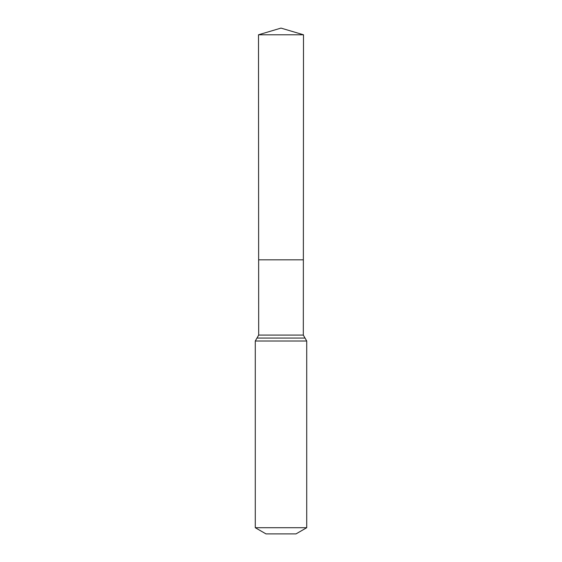 <?xml version="1.0" encoding="UTF-8"?>
<svg xmlns="http://www.w3.org/2000/svg" width="562" height="562" viewBox="0 0 562 562"><rect width="100%" height="100%" fill="white"/><g stroke="black" fill="none" stroke-linecap="round" stroke-linejoin="round"><path stroke-width="0.84" d="M255.281 527.711L306.719 527.711L296.005 533.9L265.995 533.9L255.281 527.711L255.281 341.008L258.682 335.085L303.318 335.085L303.501 34.781L258.499 34.781L281 28.1L303.501 34.781M258.682 335.085L258.639 259.827L303.361 259.827L258.639 259.827L258.499 34.781M306.719 527.711L306.719 341.008L303.318 335.085M281 259.827L303.361 259.827L303.501 34.781L281 28.1M255.281 341.008L306.719 341.008M256.982 338.05L305.018 338.05"/></g></svg>
